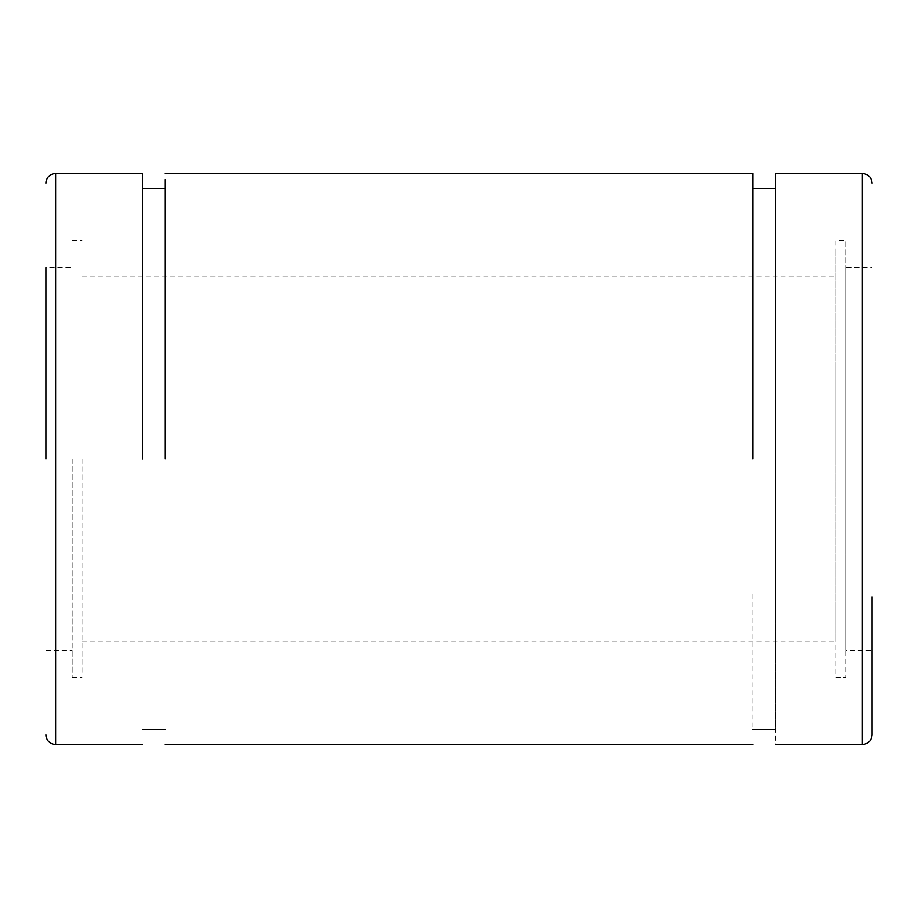 <?xml version="1.0" encoding="UTF-8"?>
<svg xmlns="http://www.w3.org/2000/svg" width="918" height="918" viewBox="0 0 918 918"><rect width="100%" height="100%" fill="white"/><g stroke="black" fill="none" stroke-linecap="round" stroke-linejoin="round"><path stroke-width="0.69" stroke-dasharray="4.59 3.44" d="M81.989 459L81.989 673.961L81.989 459M836.011 367.877L836.011 459L836.011 367.877M836.011 459L836.011 641.246L836.011 459M836.011 349.655L836.011 240.298L845.857 240.298L845.857 677.702L836.011 677.702L836.011 252.702L836.011 568.345M845.857 568.345L845.857 240.298M72.143 459L72.143 677.702L72.143 459M845.857 363.321L845.857 267.643L872.1 267.643L872.1 650.357L845.857 650.357L845.857 285.383L845.857 554.679M872.1 363.321L872.1 650.357M45.9 459L45.9 730.212L45.9 187.788L45.9 650.357L45.9 267.643L72.143 267.643M775.503 173.479L775.503 744.521M142.497 459L142.497 173.479M775.503 323.836L775.503 188.66M775.503 594.164L775.503 729.34M753.035 594.164L753.035 729.34M164.965 459L164.965 179.538L164.965 459M753.035 316.24L753.035 459M862.381 744.521L862.381 173.479M55.619 173.479L55.619 744.521M81.989 276.754L836.011 276.754M81.989 641.246L836.011 641.246M72.143 240.298L81.989 240.298M72.143 677.702L81.989 677.702M45.9 650.357L72.143 650.357"/><path stroke-width="1.38" d="M872.1 183.198C871.526 177.289 868.279 174.053 862.381 173.479L862.381 744.521C868.279 743.947 871.526 740.711 872.1 734.802L872.1 596.907M45.9 267.643L45.9 459M775.503 601.76L775.503 173.479L862.381 173.479M45.9 734.802L46.015 736.328C47.22 741.411 50.421 744.142 55.619 744.521L55.619 173.479L142.497 173.479L142.497 459M753.035 459L753.035 173.479L164.965 173.479M164.965 459L164.965 179.538L164.965 459M55.619 173.479C50.421 173.858 47.22 176.589 46.015 181.672L45.9 183.198M862.381 744.521L775.503 744.521M55.619 744.521L142.497 744.521M775.503 188.66L753.035 188.66M775.503 729.34L753.035 729.34M142.497 188.66L164.965 188.66M142.497 729.34L164.965 729.34M164.965 744.521L753.035 744.521"/></g></svg>

